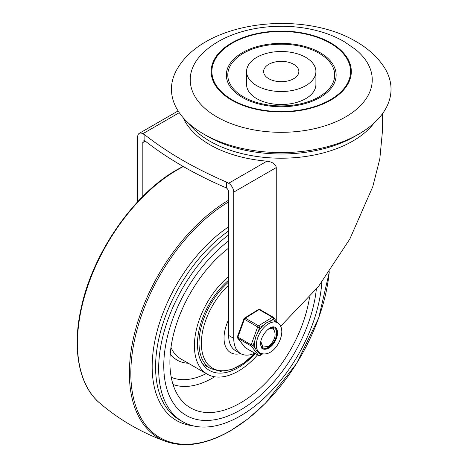 <?xml version="1.0" encoding="UTF-8"?>
<svg xmlns="http://www.w3.org/2000/svg" width="468" height="468" viewBox="0 0 468 468"><rect width="100%" height="100%" fill="white"/><g stroke="black" fill="none" stroke-linecap="round" stroke-linejoin="round"><path stroke-width="0.7" d="M293.699 78.712A17.626 10.173 0 0 0 298.865 71.516A17.626 10.173 0 0 0 293.699 64.321A17.626 10.173 0 0 0 274.494 62.115A17.626 10.173 0 0 0 263.613 71.516A17.626 10.173 0 0 0 268.778 78.712A17.626 10.173 0 0 0 293.699 78.712M246.566 71.516L246.566 84.492A34.673 20.019 0 0 0 256.721 98.649A34.673 20.019 0 0 0 305.756 98.649A34.673 20.019 0 0 0 315.906 84.492L315.906 71.516A34.673 20.019 180 0 1 305.756 85.673A34.673 20.019 180 0 1 256.721 85.673A34.673 20.019 180 0 1 246.566 71.516A34.673 20.019 180 0 1 267.971 53.024A34.673 20.019 180 0 1 305.756 57.365A34.673 20.019 180 0 1 315.906 71.516M319.036 96.876A53.451 30.859 0 0 0 319.036 53.235A53.451 30.859 0 0 0 243.442 53.235A53.451 30.859 0 0 0 243.442 96.876A53.451 30.859 0 0 0 319.036 96.876M358.874 134.029A109.787 63.385 180 0 1 358.868 134.029A109.787 63.385 180 0 1 203.603 134.029L203.603 134.029A109.787 63.385 180 0 1 178.682 66.585C207.991 20.346 303.381 10.156 356.107 41.576C367.772 48.233 376.997 56.569 383.795 66.585A109.787 63.385 180 0 1 358.874 134.029L354.785 136.387A104.013 60.05 180 0 1 207.693 136.387L203.603 134.029L207.693 136.387M320.053 52.644A54.896 31.695 0 0 0 242.424 52.644A54.896 31.695 0 0 0 242.424 97.467A54.896 31.695 0 0 0 320.053 97.467A54.896 31.695 0 0 0 320.053 52.644M232.21 99.824A69.34 40.032 180 0 1 232.21 43.208A69.34 40.032 180 0 1 330.268 43.208A69.34 40.032 180 0 1 330.268 99.824A69.34 40.032 180 0 1 232.21 99.824M216.883 116.93A91.008 52.545 180 0 1 206.879 49.479C240.429 21.516 305.072 18.691 344.272 41.693L355.598 49.479A91.008 52.545 180 0 1 345.589 116.93A91.008 52.545 180 0 1 216.883 116.93M330.794 42.91A70.083 40.459 0 0 0 231.683 42.91A70.083 40.459 0 0 0 231.683 100.129A70.083 40.459 0 0 0 330.794 100.129A70.083 40.459 0 0 0 330.794 42.91M183.263 117.813A101.123 58.383 0 0 0 209.734 144.647A101.123 58.383 0 0 0 266.935 161.162L271.031 162.08L273.447 163.297L275.945 166.076L276.26 167.573L276.26 320.96M280.636 326.249L318.363 286.662L349.824 239.019L372.756 186.732L379.811 158.962L382.356 132.099L382.362 113.894M228.63 335.433L228.63 192.12A3.609 2.083 -120 0 0 227.887 189.604A3.609 2.083 -120 0 0 226.588 188.054L226.588 182.093L228.63 183.275A7.225 4.171 60 0 1 232.245 187.089A7.225 4.171 60 0 1 233.737 192.12L233.737 338.382L228.63 335.433A33.228 19.182 -60 0 0 235.515 350.643L240.622 353.592A33.228 19.182 -60 0 1 233.737 338.382M178.097 110.934L139.218 133.38A7.225 4.171 60 0 1 142.828 133.737L179.267 112.7M137.721 201.69L137.721 136.685A7.225 4.171 60 0 1 139.218 133.38M144.869 140.874A3.609 2.083 -120 0 0 143.577 140.927A3.609 2.083 -120 0 0 142.828 142.582L145.308 141.155L144.869 140.874L144.869 134.913L142.828 133.737M145.302 141.155A387.393 223.657 0 0 0 226.003 187.744L226.588 188.054M142.828 196.408L142.828 142.582M226.588 182.093A387.393 223.657 180 0 1 144.869 134.913M254.785 353.211A33.228 19.182 -60 0 1 240.622 353.592M228.63 240.938A108.342 62.554 120 0 0 167.556 336.147A108.342 62.554 120 0 0 186.206 415.403A108.342 62.554 120 0 0 240.376 410.032A108.342 62.554 120 0 0 316.339 289.212A108.342 62.554 -60 0 1 240.376 410.032A108.342 62.554 -60 0 1 186.206 415.403A108.342 62.554 -60 0 1 167.556 336.147A108.342 62.554 -60 0 1 228.63 240.938M228.63 234.971A115.567 66.725 120 0 0 162.823 336.615A115.567 66.725 120 0 0 182.596 421.656A115.567 66.725 120 0 0 240.376 415.935A115.567 66.725 120 0 0 321.832 282.169M329.244 272.007A140.769 81.274 -60 0 1 230.373 430.73A140.769 81.274 -60 0 1 130.835 374.265A140.769 81.274 -60 0 1 228.63 201.878M228.63 280.162A57.786 33.363 120 0 0 198.988 330.396A57.786 33.363 120 0 0 209.448 370.434A57.786 33.363 120 0 0 238.335 367.573A57.786 33.363 120 0 0 255.312 353.51M309.524 297.437A99.678 57.546 -60 0 1 240.376 402.96A99.678 57.546 -60 0 1 181.566 400.38A99.678 57.546 -60 0 1 228.63 248.104M228.63 276.529A62.115 35.866 120 0 0 196.139 330.677A62.115 35.866 120 0 0 207.277 374.189A62.115 35.866 120 0 0 238.335 371.112A62.115 35.866 120 0 0 257.611 354.838M240.575 353.562A31.783 18.351 -60 0 1 224.049 338.967A31.783 18.351 -60 0 1 228.63 319.702M270.428 327.676L271.206 328.29M270.615 328.214L270.276 327.758M261.226 344.74L260.682 344.103M260.881 341.78L263.075 347.098L269.001 346.256C274.827 340.236 276.477 334.842 273.944 330.08A9.752 5.628 120 0 0 272.832 329.051A9.752 5.628 120 0 0 267.983 329.519A9.752 5.628 120 0 0 267.304 329.952M272.007 328.6L269.235 328.39M260.717 344.928L261.144 344.822M271.692 328.442L271.393 327.29M261.314 346.478L262.267 346.478M274.213 330.402L273.06 327.331M268.199 346.747L268.948 346.285M260.021 309.64A1.445 0.837 120 0 0 259.88 309.512A1.445 0.837 120 0 0 259.635 309.442A1.445 0.837 120 0 0 259.12 309.605L245.273 318.141A1.445 0.807 -121.6 0 0 244.559 318.065A1.445 0.807 -121.6 0 0 244.548 318.07A1.445 1.445 0 0 0 243.951 318.807A1.445 0.345 20 0 0 243.945 318.86A1.445 0.345 20 0 0 244.044 319.006A1.445 0.345 20 0 0 244.401 319.264L257.681 326.933A1.445 0.837 -60 0 1 258.043 326.278A1.445 0.837 -60 0 1 258.552 325.81L245.273 318.141A1.445 0.837 120 0 0 244.764 318.614A1.445 0.837 120 0 0 244.401 319.264L237.884 337.153A1.445 0.837 120 0 0 237.767 337.814A1.445 0.837 120 0 0 237.919 338.311L251.199 345.975A1.445 0.837 -60 0 1 251.047 345.483A1.445 0.837 -60 0 1 251.164 344.817L237.884 337.153A1.445 0.345 -160 0 1 237.428 336.744A1.445 0.345 -160 0 1 237.428 336.691A1.445 0.345 -160 0 1 237.463 336.65M275.675 321.768L275.564 321.703A17.48 10.091 120 0 0 269.48 321.469L266.456 322.844L263.583 325.108A17.48 10.091 120 0 0 257.733 332.69L255.967 336.451L254.961 340.306A17.48 10.091 120 0 0 254.586 344.518A17.48 10.091 120 0 0 255.189 348.128L256.382 350.474L259.986 353.077A17.48 10.091 120 0 1 256.37 345.554A17.48 10.091 120 0 1 263.806 327.688A17.48 10.091 120 0 1 277.465 322.797L275.675 321.768M255.189 348.128L253.089 345.442A1.445 0.345 -160 0 1 252.153 345.244A1.445 0.345 -160 0 1 251.714 345.086A1.445 0.345 -160 0 1 251.164 344.817L257.681 326.933A1.445 0.345 20 0 0 258.669 327.36A1.445 0.345 20 0 0 259.605 327.559A1.445 0.807 -121.6 0 0 259.284 326.565A1.445 0.807 -121.6 0 0 259.009 326.196A1.445 0.807 -121.6 0 0 258.552 325.81L272.399 317.269A1.445 0.837 -60 0 1 272.914 317.111A1.445 0.837 -60 0 1 273.16 317.181A1.445 0.837 -60 0 1 273.3 317.304A1.445 1.147 -38.1 0 1 273.575 317.538A1.445 1.445 0 0 0 273.16 317.181L259.88 309.512A1.445 1.445 0 0 0 258.435 309.512A1.445 0.807 58.4 0 1 259.12 309.605L272.399 317.269A1.445 0.807 58.4 0 1 273.136 318.029A1.445 0.807 58.4 0 1 273.458 319.018A1.445 1.147 -38.1 0 0 273.768 318.053A1.445 1.147 -38.1 0 0 273.669 317.69A1.445 1.147 -38.1 0 0 273.575 317.538L277.928 323.09M261.928 353.861L260.419 354.791A1.445 1.147 141.9 0 1 259.506 355.411A1.445 1.147 141.9 0 1 259.079 355.469A1.445 1.147 141.9 0 1 258.529 355.323L245.25 347.66A1.445 0.837 120 0 0 245.396 347.788A1.445 0.837 120 0 0 245.577 347.847M237.551 337.931A1.445 1.147 -38.1 0 0 237.65 338.077A1.445 1.147 -38.1 0 0 237.919 338.311L245.25 347.66A1.445 1.147 141.9 0 1 244.98 347.426A1.445 1.445 0 0 0 245.396 347.788L258.675 355.452A1.445 0.837 -60 0 1 258.529 355.323L251.199 345.975A1.445 1.147 -38.1 0 0 252.176 346.063A1.445 1.147 -38.1 0 0 253.089 345.442L254.961 340.306M273.406 329.466A11.56 6.675 120 0 0 272.511 327.255A11.56 6.675 -60 0 1 273.406 329.466M274.833 327.126A12.425 7.172 -60 0 1 276.6 336.937A12.425 7.172 -60 0 1 268.767 347.759A12.425 7.172 -60 0 1 262.402 348.631M260.77 345.39A11.56 6.675 120 0 0 262.694 347.8A11.56 6.675 120 0 0 268.749 347.063A11.56 6.675 120 0 0 276.073 336.866A11.56 6.675 120 0 0 274.248 327.781A11.56 6.675 120 0 0 271.194 327.319M188.592 123.219A101.123 58.383 0 0 0 209.734 141.108A101.123 58.383 0 0 0 373.885 123.219M266.935 161.162L228.63 183.275M233.737 192.12L276.26 167.573M182.596 421.656L179.513 419.878A115.567 66.725 -60 0 1 160.243 332.847A115.567 66.725 -60 0 1 228.63 230.964M228.63 226.816A117.614 67.907 120 0 0 154.341 343.647A117.614 67.907 120 0 0 192.699 425.734M329.361 271.838L318.743 317.842L296.56 363.519L265.695 402.954L248.227 418.679L230.133 431.022C206.61 444.389 185.463 447.952 166.696 441.716A141.699 81.812 -60 0 1 134.924 331.987A141.699 81.812 -60 0 1 228.63 200.175M166.696 441.716C141.962 432.929 119.603 420.024 99.631 402.995A141.699 81.812 -60 0 1 87.264 287.604A141.699 81.812 -60 0 1 177.647 169.656A141.699 81.812 -60 0 1 183.333 166.555M173.037 384.48A88.587 51.147 120 0 0 212.706 377.928A88.587 51.147 120 0 0 214.636 376.775M207.277 374.189L180.718 358.857A62.115 35.866 -60 0 1 170.984 347.408M228.056 248.555A62.115 35.866 -60 0 1 228.63 248.49M170.258 353.861A65.005 37.534 120 0 0 188.259 363.209M206.224 373.581A83.029 47.935 -60 0 1 171.241 377.29M254.855 353.246A54.294 31.35 -60 0 1 201.38 344.881A54.294 31.35 -60 0 1 228.63 285.199M228.63 281.999A55.616 32.111 120 0 0 199.04 344.641A55.616 32.111 120 0 0 210.536 368.562L220.481 371.34L231.841 369.445L243.629 363.226L254.92 353.281M260.144 355.44A1.445 0.807 -121.6 0 0 260.155 355.428A1.445 0.807 -121.6 0 0 260.419 354.791L258.318 352.111M258.389 309.541A1.445 0.807 58.4 0 1 258.4 309.535A1.445 0.807 58.4 0 1 258.412 309.524A1.445 1.445 0 0 0 258.4 309.535L244.548 318.07A1.445 0.807 -121.6 0 0 244.518 318.088M277.506 332.526A12.425 7.172 -60 0 1 272.224 345.22A12.425 7.172 -60 0 1 262.513 348.695C261.969 349.099 261.36 347.66 260.688 344.378C259.594 337.586 269.334 324.628 274.938 327.179A12.425 7.172 -60 0 1 277.506 332.526M257.733 332.69L259.605 327.559L263.583 325.108M269.48 321.469L273.458 319.018L275.564 321.703M281.204 327.641A1.445 1.445 0 0 0 280.952 326.956A1.445 1.147 141.9 0 1 281.092 327.308M258.915 355.522A1.445 0.837 -60 0 1 258.675 355.452A1.445 1.445 0 0 0 260.155 355.428L262.501 353.983M99.631 402.995C78.858 385.597 71.937 348.923 81.192 307.938C92.687 253.17 133.737 193.916 177.074 169.662L183.07 166.403M210.536 368.562L202.691 364.034M272.019 328.577L272.832 329.051M243.951 318.807L237.428 336.691A1.445 1.445 0 0 0 237.65 338.077L244.98 347.426M259.986 353.077C271.627 357.833 281.841 342.055 281.818 331.35C281.584 327.19 280.133 324.342 277.465 322.797"/></g></svg>
